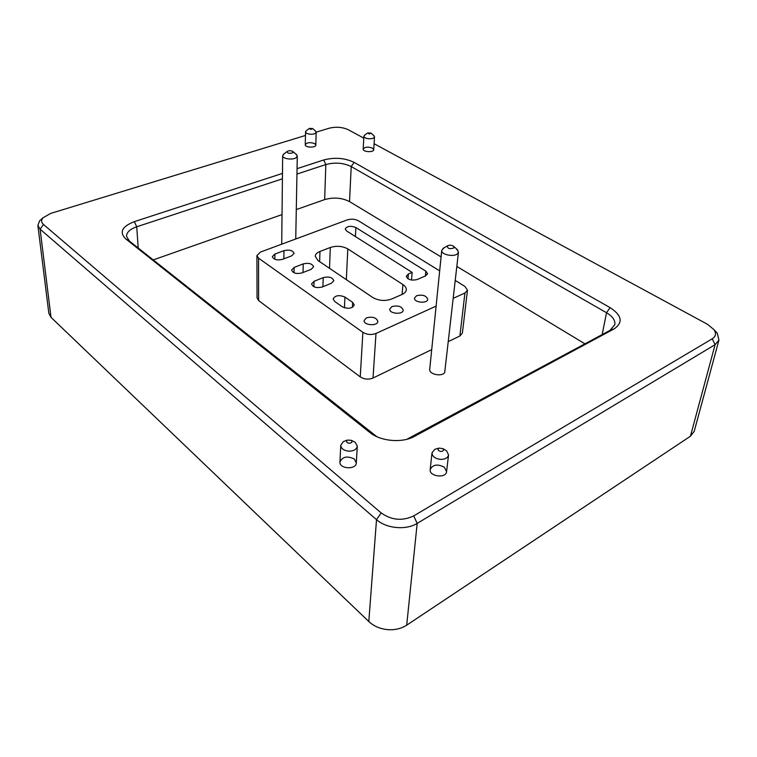 <?xml version="1.0" encoding="UTF-8"?>
<svg xmlns="http://www.w3.org/2000/svg" width="757" height="757" viewBox="0 0 757 757"><rect width="100%" height="100%" fill="white"/><g stroke="black" fill="none" stroke-linecap="round" stroke-linejoin="round"><path stroke-width="1.14" d="M344.946 297.066C339.155 294.71 335.219 295.344 333.127 298.958L334.641 301.409L342.334 306.812C348.154 309.216 352.128 308.591 354.238 304.957L352.667 302.403L344.946 297.066L344.435 307.815M416.605 295.713C422.595 294.378 426.305 295.561 427.733 299.27C427.629 303.907 413.748 302.62 414.495 298.05L416.605 295.713M366.511 317.817C372.614 316.369 376.39 317.571 377.838 321.394C377.847 326.362 363.483 325.444 364.126 320.514L366.511 317.817M439.666 270.855L358.44 220.798C354.976 219.019 351.257 218.716 347.274 219.89L260.399 252.081L256.916 255.592L258.534 258.146L362.887 332.332C366.994 334.745 371.365 335.114 376.002 333.449L436.108 306.121M453.358 298.277L464.921 293.025L467.466 290.215L464.93 286.43L455.326 280.506M391.52 299.062L402.024 294.482C404.664 293.29 406.093 291.729 406.31 289.799C406.405 287.868 405.269 286.118 402.913 284.547L347.804 248.902C342.429 246.016 336.6 245.542 330.317 247.473L319.965 251.456C316.965 252.658 315.385 254.276 315.234 256.301L317.978 260.531L372.766 297.492C378.689 300.803 384.935 301.333 391.52 299.062M391.984 306.576C398.031 305.185 401.778 306.377 403.216 310.143C403.169 314.94 389.041 313.833 389.741 309.083L391.984 306.576M314.051 281.301L311.562 283.951C312.953 287.291 316.511 288.303 322.236 286.998L331.415 283.241L333.818 280.686C332.455 277.365 328.917 276.333 323.22 277.611L314.051 281.301L313.89 286.752M294.123 267.429L291.596 270.05C292.95 273.211 296.422 274.166 302.005 272.917L311.146 269.322L313.578 266.786C312.244 263.625 308.799 262.66 303.235 263.89L294.123 267.429L294.019 272.766M274.895 254.049L272.34 256.632C273.665 259.642 277.053 260.54 282.503 259.339L291.587 255.885L294.066 253.377C292.76 250.387 289.392 249.469 283.96 250.643L274.895 254.049L274.857 259.273M425.576 275.898L417.107 279.541C411.316 280.8 407.72 279.693 406.31 276.229L408.392 273.996L412.158 272.406L346.64 231.017L345.249 228.983C347.103 226.069 350.652 225.577 355.875 227.526L425.85 271.157L427.582 273.741L425.576 275.898M256.916 255.592L257.049 297.927L258.62 300.567L360.247 376.91C364.231 379.389 368.489 379.759 373.012 378.027L431.717 349.62M448.589 341.454L459.906 335.985L462.395 333.071L467.466 290.215M411.505 280.043L412.158 272.406M441.076 256.907L349.535 201.599C341.899 197.747 333.6 197.085 324.649 199.602L296.29 209.585M282.03 214.6L153.207 259.916M584.972 343.858L456.878 266.455M41.824 218.83L39.61 220.798L37.888 225.454L48.845 313.332L51.022 317.353L368.801 621.535C373.494 625.907 379.371 628.565 386.448 629.512L387.499 629.625C394.832 630.184 401.229 628.698 406.698 625.178L690.441 436.221L694.226 431.282L718.942 340.054L717.248 333.156L714.277 329.957M718.942 340.054L715.091 344.672L417.183 523.399C406.112 530.402 386.373 528.566 376.513 519.652L40.112 229.201L51.022 317.353M372.444 148.098L373.731 149.716C373.826 152.659 362.764 152.034 363.18 149.12C364.789 146.915 367.874 146.574 372.444 148.098M354.38 459.073L356.301 462.906C356.301 469.946 339.164 469.018 339.94 462.007C342.524 456.613 347.34 455.638 354.38 459.073M444.283 467.164L446.573 471.63C446.157 478.698 429.011 476.503 430.194 469.548C432.73 464.561 437.432 463.767 444.283 467.164M314.675 143.603L315.811 145.07C316 147.994 304.929 147.653 305.26 144.738C306.916 142.448 310.058 142.07 314.675 143.603M305.478 135.456L50.757 213.389L43.026 217.761C41.039 220.155 41.19 222.388 43.461 224.46L381.168 512.934C391.53 520.239 402.374 521.232 413.691 515.914L712.214 338.814C715.857 336.43 716.444 333.373 713.983 329.645L707.464 324.28L374.09 143.707M363.776 138.124L348.258 129.712C342.363 127.053 335.976 126.561 329.087 128.236L316.18 132.182C315.764 133.601 313.852 134.282 310.436 134.235C307.418 133.932 305.79 133.137 305.554 131.841L306.405 130.677M406.897 439.278L609.953 330.421L614.315 328.775C623.285 322.397 621.876 315.338 610.076 307.616L354.125 162.367C344.766 157.939 334.622 157.134 323.693 159.982L325.841 164.553L296.952 174.063M602.137 334.622L606.537 312.736C612.668 316.407 615.422 320.4 614.816 324.734L609.962 330.421L614.315 328.775L414.391 436.401C402.27 443.28 380.667 441.388 369.889 432.521L125.492 238.701L129.409 241.067L376.816 436.666M282.475 173.4L134.368 221.631C122.114 226.409 119.152 232.096 125.492 238.701M297.056 168.66L323.693 159.982M610.076 307.616L606.537 312.736L351.21 166.549C343.413 162.821 334.963 162.159 325.841 164.553L324.649 199.602M282.418 178.841L136.724 226.788C129.949 229.172 126.551 232.361 126.523 236.354L129.409 241.067M37.888 225.454L40.112 229.201L43.461 224.46M283.998 153.879L282.664 155.696C282.266 158.847 293.035 160.342 296.318 157.57L297.293 156.018L296.006 154.154M292.751 152.791L292.95 151.599C291.029 150.444 289.089 150.406 287.14 151.466C287.329 153.359 289.193 153.794 292.751 152.791M443.876 449.204L446.63 450.841L448.551 454.938C447.794 457.947 445.088 459.423 440.423 459.385C435.02 458.628 432.219 456.443 431.992 452.856L434.764 449.346L437.801 448.447M440.801 451.456C437.972 450.737 437.338 449.63 438.899 448.116L442.883 448.617C444.056 450.273 443.365 451.219 440.801 451.456M444.264 247.671L441.747 250.312C440.829 254.797 454.73 257.475 457.824 253.396L458.468 252.034L456.556 248.93M441.747 250.312L429.721 369.331C428.793 374.27 441.719 377.081 444.69 372.567L458.468 252.034M453.859 247.974L453.822 246.517C451.825 245.022 449.696 244.804 447.434 245.864C447.378 248.608 449.516 249.308 453.859 247.974M373.74 135.579L374.497 136.828C374.09 138.181 372.255 138.834 368.99 138.777C365.82 138.446 364.108 137.594 363.871 136.232L364.77 135.077M369.302 134.017L367.741 132.901L371.034 133.09L369.302 134.017M352.346 440.82L355.175 442.249L357.304 446.195C356.594 449.488 353.699 451.144 348.608 451.163C343.687 450.519 341.076 448.56 340.764 445.286L343.318 441.605L346.28 440.489M349.128 443.261C346.498 442.637 345.902 441.577 347.349 440.091L351.324 440.309C352.601 441.984 351.873 442.968 349.128 443.261M315.395 130.961L316.18 132.191L315.811 145.07M310.805 129.494L309.31 128.425L312.603 128.529L310.805 129.494M459.906 335.985L464.921 293.025M373.012 378.027L376.002 333.449M258.62 300.567L258.534 258.146M360.247 376.91L362.887 332.332M346.327 279.655L347.804 248.902M402.118 294.445L402.913 284.547M319.634 261.648L319.965 251.456M329.522 268.319L330.317 247.473M322.898 286.723L323.22 277.611M303.037 272.511L303.235 263.89M283.866 258.828L283.96 250.643M407.995 278.784L408.392 273.996M355.402 236.553L355.875 227.526M425.396 275.974L425.85 271.157M352.402 307.333L352.667 302.403M381.168 512.934L376.513 519.652L368.801 621.535M413.691 515.914L417.183 523.399L406.698 625.178M712.214 338.814L715.091 344.672L690.441 436.221M349.535 201.599L351.21 166.549L354.125 162.367M138.209 248.031L136.724 226.788L134.368 221.631M373.466 434.423L369.776 432.436M410.445 437.707L414.391 436.401M713.983 329.645L717.248 333.156M43.026 217.761L39.61 220.798M373.561 434.499L369.889 432.521M295.741 238.985L297.293 156.018M281.708 244.189L282.664 155.696M287.14 151.466L283.241 154.466M292.95 151.599L296.744 154.769M431.992 452.856L430.194 469.548M448.551 454.938L446.573 471.63M438.899 448.116L434.764 449.346M442.883 448.617L446.63 450.841M447.434 245.864L442.892 248.457M453.822 246.517L457.73 249.98M363.871 136.232L363.18 149.12M374.497 136.828L373.731 149.716M367.741 132.901L364.316 135.408M371.034 133.09L374.157 135.957M340.764 445.286L339.94 462.007M357.304 446.195L356.301 462.906M347.349 440.091L343.318 441.605M351.324 440.309L355.175 442.249M305.554 131.841L305.26 144.738M309.31 128.425L305.96 131.018M312.603 128.529L315.811 131.33"/></g></svg>
